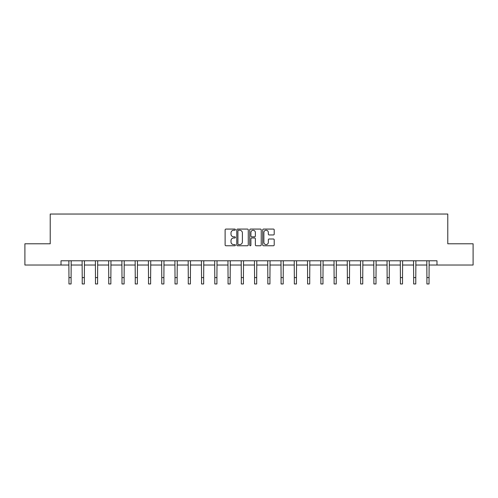 <?xml version="1.0" encoding="UTF-8"?>
<svg xmlns="http://www.w3.org/2000/svg" width="498" height="498" viewBox="0 0 498 498"><rect width="100%" height="100%" fill="white"/><g stroke="black" fill="none" stroke-linecap="round" stroke-linejoin="round"><path stroke-width="0.75" d="M235.405 229.653A0.585 0.585 0 0 0 234.819 229.074L225.955 229.074A0.834 0.834 0 0 0 225.121 229.908L225.121 244.923A0.834 0.834 0 0 0 225.955 245.757L234.819 245.757A0.585 0.585 0 0 0 235.405 245.172A0.585 0.585 0 0 0 234.819 244.586L233.674 244.586A2.671 2.671 0 0 1 231.004 241.916L231.004 240.665A2.671 2.671 0 0 1 233.674 237.994L234.819 237.994A0.585 0.585 0 0 0 235.405 237.415A0.585 0.585 0 0 0 234.819 236.83L233.674 236.83A2.671 2.671 0 0 1 231.004 234.16L231.004 232.908A2.671 2.671 0 0 1 233.674 230.238L234.819 230.238A0.585 0.585 0 0 0 235.405 229.653M273.377 234.95A0.834 0.834 0 0 0 274.211 234.116L274.211 229.908A0.834 0.834 0 0 0 273.377 229.074L263.535 229.074A0.834 0.834 0 0 0 262.701 229.908L262.701 244.923A0.834 0.834 0 0 0 263.535 245.757L273.377 245.757A0.834 0.834 0 0 0 274.211 244.923L274.211 239.831A0.834 0.834 0 0 0 273.377 238.996L269.169 238.996A0.834 0.834 0 0 0 268.335 239.831L268.335 242.358A2.229 2.229 0 0 1 266.1 244.586A2.229 2.229 0 0 1 263.872 242.358L263.872 232.473A2.229 2.229 0 0 1 266.1 230.238A2.229 2.229 0 0 1 268.335 232.473L268.335 234.116A0.834 0.834 0 0 0 269.169 234.95L273.377 234.95M61.017 265.029L24.9 265.029L24.9 243.783L50.223 243.783L50.223 214.04L447.777 214.04L447.777 243.783L473.1 243.783L473.1 265.029L436.983 265.029L436.983 260.784L61.017 260.784L61.017 265.029L68.961 265.029M248.272 229.908A0.834 0.834 0 0 0 247.438 229.074L237.596 229.074A0.834 0.834 0 0 0 236.762 229.908L236.762 244.923A0.834 0.834 0 0 0 237.596 245.757L247.438 245.757A0.834 0.834 0 0 0 248.272 244.923L248.272 229.908M250.562 229.074L260.404 229.074A0.834 0.834 0 0 1 261.238 229.908L261.238 244.923A0.834 0.834 0 0 1 260.404 245.757L256.196 245.757A0.834 0.834 0 0 1 255.362 244.923L255.362 238.828A0.834 0.834 0 0 0 254.528 237.994L251.733 237.994A0.834 0.834 0 0 0 250.899 238.828L250.899 245.172A0.585 0.585 0 0 1 250.313 245.757A0.585 0.585 0 0 1 249.728 245.172L249.728 229.908A0.834 0.834 0 0 1 250.562 229.074M71.09 265.029L82.22 265.029M84.343 265.029L95.479 265.029M97.602 265.029L108.738 265.029M110.861 265.029L121.991 265.029M124.12 265.029L135.251 265.029M137.373 265.029L148.51 265.029M150.633 265.029L161.763 265.029M163.892 265.029L175.022 265.029M177.145 265.029L188.281 265.029M190.404 265.029L201.534 265.029M203.663 265.029L214.794 265.029M216.916 265.029L228.053 265.029M230.176 265.029L241.312 265.029M243.435 265.029L254.565 265.029M256.688 265.029L267.824 265.029M269.947 265.029L281.084 265.029M283.206 265.029L294.337 265.029M296.466 265.029L307.596 265.029M309.719 265.029L320.855 265.029M322.978 265.029L334.108 265.029M336.237 265.029L347.367 265.029M349.49 265.029L360.627 265.029M362.749 265.029L373.88 265.029M376.009 265.029L387.139 265.029M389.262 265.029L400.398 265.029M402.521 265.029L413.657 265.029M415.78 265.029L426.911 265.029M429.039 265.029L436.983 265.029M238.511 230.238A0.585 0.585 0 0 0 237.926 230.823L237.926 244.001A0.585 0.585 0 0 0 238.511 244.586L239.719 244.586A2.671 2.671 0 0 0 242.389 241.916L242.389 232.908A2.671 2.671 0 0 0 239.719 230.238L238.511 230.238M255.362 232.51A2.229 2.229 0 0 0 253.127 230.281A2.229 2.229 0 0 0 250.899 232.51L250.899 235.996A0.834 0.834 0 0 0 251.733 236.83L254.528 236.83A0.834 0.834 0 0 0 255.362 235.996L255.362 232.51M68.855 260.784L68.961 277.585L71.09 277.585L71.195 260.784M68.961 277.585L68.961 283.96L71.09 283.96L71.09 277.585M82.114 260.784L82.22 277.585L84.343 277.585L84.455 260.784M82.22 277.585L82.22 283.96L84.343 283.96L84.343 277.585M95.373 260.784L95.479 277.585L97.602 277.585L97.708 260.784M95.479 277.585L95.479 283.96L97.602 283.96L97.602 277.585M108.626 260.784L108.738 277.585L110.861 277.585L110.967 260.784M108.738 277.585L108.738 283.96L110.861 283.96L110.861 277.585M121.886 260.784L121.991 277.585L124.12 277.585L124.226 260.784M121.991 277.585L121.991 283.96L124.12 283.96L124.12 277.585M135.145 260.784L135.251 277.585L137.373 277.585L137.485 260.784M135.251 277.585L135.251 283.96L137.373 283.96L137.373 277.585M148.398 260.784L148.51 277.585L150.633 277.585L150.738 260.784M148.51 277.585L148.51 283.96L150.633 283.96L150.633 277.585M161.657 260.784L161.763 277.585L163.892 277.585L163.998 260.784M161.763 277.585L161.763 283.96L163.892 283.96L163.892 277.585M174.916 260.784L175.022 277.585L177.145 277.585L177.257 260.784M175.022 277.585L175.022 283.96L177.145 283.96L177.145 277.585M188.169 260.784L188.281 277.585L190.404 277.585L190.51 260.784M188.281 277.585L188.281 283.96L190.404 283.96L190.404 277.585M201.429 260.784L201.534 277.585L203.663 277.585L203.769 260.784M201.534 277.585L201.534 283.96L203.663 283.96L203.663 277.585M214.688 260.784L214.794 277.585L216.916 277.585L217.028 260.784M214.794 277.585L214.794 283.96L216.916 283.96L216.916 277.585M227.947 260.784L228.053 277.585L230.176 277.585L230.281 260.784M228.053 277.585L228.053 283.96L230.176 283.96L230.176 277.585M241.2 260.784L241.312 277.585L243.435 277.585L243.541 260.784M241.312 277.585L241.312 283.96L243.435 283.96L243.435 277.585M254.459 260.784L254.565 277.585L256.688 277.585L256.8 260.784M254.565 277.585L254.565 283.96L256.688 283.96L256.688 277.585M267.719 260.784L267.824 277.585L269.947 277.585L270.053 260.784M267.824 277.585L267.824 283.96L269.947 283.96L269.947 277.585M280.972 260.784L281.084 277.585L283.206 277.585L283.312 260.784M281.084 277.585L281.084 283.96L283.206 283.96L283.206 277.585M294.231 260.784L294.337 277.585L296.466 277.585L296.571 260.784M294.337 277.585L294.337 283.96L296.466 283.96L296.466 277.585M307.49 260.784L307.596 277.585L309.719 277.585L309.831 260.784M307.596 277.585L307.596 283.96L309.719 283.96L309.719 277.585M320.743 260.784L320.855 277.585L322.978 277.585L323.084 260.784M320.855 277.585L320.855 283.96L322.978 283.96L322.978 277.585M334.002 260.784L334.108 277.585L336.237 277.585L336.343 260.784M334.108 277.585L334.108 283.96L336.237 283.96L336.237 277.585M347.262 260.784L347.367 277.585L349.49 277.585L349.602 260.784M347.367 277.585L347.367 283.96L349.49 283.96L349.49 277.585M360.515 260.784L360.627 277.585L362.749 277.585L362.855 260.784M360.627 277.585L360.627 283.96L362.749 283.96L362.749 277.585M373.774 260.784L373.88 277.585L376.009 277.585L376.115 260.784M373.88 277.585L373.88 283.96L376.009 283.96L376.009 277.585M387.033 260.784L387.139 277.585L389.262 277.585L389.374 260.784M387.139 277.585L387.139 283.96L389.262 283.96L389.262 277.585M400.292 260.784L400.398 277.585L402.521 277.585L402.627 260.784M400.398 277.585L400.398 283.96L402.521 283.96L402.521 277.585M413.545 260.784L413.657 277.585L415.78 277.585L415.886 260.784M413.657 277.585L413.657 283.96L415.78 283.96L415.78 277.585M426.805 260.784L426.911 277.585L429.039 277.585L429.145 260.784M426.911 277.585L426.911 283.96L429.039 283.96L429.039 277.585"/></g></svg>
